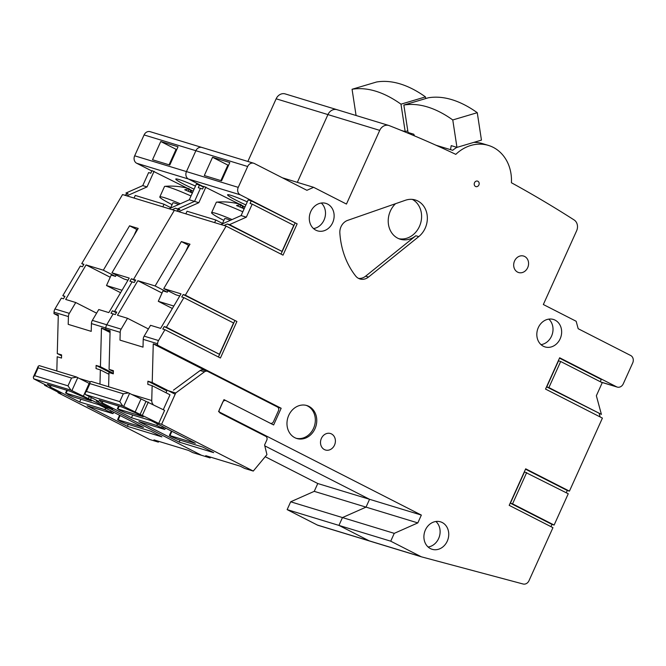 <?xml version="1.0" encoding="UTF-8"?>
<svg xmlns="http://www.w3.org/2000/svg" width="666" height="666" viewBox="0 0 666 666"><rect width="100%" height="100%" fill="white"/><g stroke="black" fill="none" stroke-linecap="round" stroke-linejoin="round"><path stroke-width="1" d="M163.287 409.682L170.005 394.796L152.139 385.681L151.748 400.549A5.744 4.895 106.9 0 0 153.155 404.52M108.608 386.771L108.983 372.527L113.303 373.842L113.386 370.679L109.066 369.364L110.09 330.727L105.777 329.412L105.819 327.972A5.744 4.895 -73.1 0 1 106.743 324.758L113.145 313.919L115.301 314.577L116.758 312.104L114.602 311.447L132.093 281.86L134.249 282.517L135.706 280.053L133.55 279.395L174.342 210.339L185.856 213.844L226.132 226.124L185.339 295.171L183.175 294.514L181.718 296.978L183.883 297.635L166.392 327.231L164.236 326.573L162.779 329.037L164.935 329.695L158.533 340.542A5.744 4.895 106.9 0 0 157.609 343.756L157.567 345.196L153.255 343.881L152.223 382.517L175.175 394.222M120.205 332.351L119.997 340.135L143.015 347.144L143.215 339.369A5.744 4.895 -73.1 0 1 144.147 336.155L150.549 325.316L160.623 328.38L181.019 293.856L163.753 288.594L189.985 244.206L181.352 241.575L155.128 285.964L137.862 280.702L117.466 315.234L127.531 318.298L121.129 329.146A5.744 4.895 106.9 0 0 120.205 332.351L105.819 327.972L105.777 329.412L101.465 328.097L100.433 366.733L113.312 373.301M166.017 392.757L166.866 390.875L147.91 381.202L152.223 382.517M147.91 381.202L147.827 384.365L152.139 385.681M113.362 371.553L109.066 369.364M265.21 456.71L317.774 483.524L369.563 499.3L265.201 446.062L369.563 499.3L421.353 515.084L417.815 522.91L394.255 533.358L390.726 541.183L420.954 556.61A5.744 4.895 106.9 0 0 421.636 556.884A5.744 4.895 106.9 0 0 421.778 556.926L523.085 583.999A5.744 4.895 106.9 0 0 528.995 580.702L552.947 527.663L509.19 505.344L525.682 468.822L569.43 491.142L602.414 418.106L545.537 389.086L559.665 357.784L616.55 386.796A5.744 4.895 106.9 0 0 617.232 387.079A5.744 4.895 106.9 0 0 623.276 383.816L632.7 362.945A5.744 4.895 106.9 0 0 630.677 355.494L578.18 328.713L576.157 321.262L543.339 304.52L576.614 230.819A8.616 7.334 106.9 0 0 574.125 219.955A1435.505 1222.801 106.9 0 0 511.413 182.742A40.193 34.241 106.9 0 0 493.19 147.336A40.193 34.241 106.9 0 0 488.411 145.413A40.193 34.241 106.9 0 0 455.802 154.362A1435.505 1222.801 106.9 0 0 389.252 125.633A8.616 7.334 106.9 0 0 388.802 125.474A8.616 7.334 106.9 0 0 379.728 130.369L346.453 204.062L313.636 187.321L306.909 190.301L254.404 163.52A5.744 4.895 106.9 0 0 253.721 163.237A5.744 4.895 106.9 0 0 247.669 166.5L238.245 187.371A5.744 4.895 106.9 0 0 240.268 194.822L297.144 223.843L251.24 200.857L250.058 203.463L252.214 204.121L246.328 217.166L229.504 224.633L227.339 223.976L223.976 225.466M157.567 345.196L281.169 408.258L273.634 424.958L223.976 399.617L218.556 411.613L421.353 515.084M409.856 133.949A40.193 34.241 -73.1 0 1 410.847 133.325A40.193 34.241 106.9 0 0 409.856 133.949M337.462 109.848A8.616 7.334 106.9 0 0 337.013 109.69L285.223 93.914A8.616 7.334 -73.1 0 0 276.149 98.801L327.938 114.585A8.616 7.334 -73.1 0 1 337.013 109.69A8.616 7.334 106.9 0 0 327.938 114.585L297.336 182.351L327.938 114.585L379.728 130.369M144.089 134.94L195.879 150.716A5.744 4.895 -73.1 0 1 201.931 147.461A5.744 4.895 106.9 0 0 195.879 150.716L186.455 171.587A5.744 4.895 106.9 0 0 188.478 179.037A5.744 4.895 -73.1 0 1 186.455 171.587L134.665 155.811L144.089 134.94A5.744 4.895 -73.1 0 1 150.141 131.677L253.721 163.237M134.665 155.811A5.744 4.895 -73.1 0 0 136.688 163.253L188.478 179.037L203.596 186.755L188.478 179.037L240.268 194.822M83.716 264.61L81.76 263.611L122.552 194.555L174.342 210.339L133.55 279.395L135.506 280.386L131.385 278.738L129.928 281.202L132.093 281.86L114.602 311.447L116.558 312.446L112.446 310.797L110.989 313.261L113.145 313.919L106.743 324.758A5.744 4.895 106.9 0 0 105.819 327.972L91.425 323.584A5.744 4.895 -73.1 0 1 92.358 320.379L98.759 309.532L108.833 312.604L129.229 278.08L111.963 272.819L138.195 228.43L129.562 225.799L103.338 270.188L86.072 264.926L65.676 299.45L75.741 302.522L69.339 313.361A5.744 4.895 106.9 0 0 68.415 316.575L68.207 324.35L91.225 331.36L91.425 323.584M110.073 331.601L105.777 329.412L110.073 331.601M317.774 483.524L314.235 491.35L366.025 507.126L342.466 517.574L366.025 507.126L369.563 499.3L366.025 507.126L417.815 522.91M314.235 491.35L290.676 501.798L342.466 517.574L338.936 525.399L369.164 540.825A5.744 4.895 106.9 0 0 369.846 541.1A5.744 4.895 -73.1 0 1 369.164 540.825L317.374 525.049L287.146 509.623L390.726 541.183M164.935 329.695L220.421 358.008L236.905 321.487L185.339 295.171M226.132 226.124L283.017 255.145L297.144 223.843M418.756 236.613L368.506 277.056A11.48 9.782 -73.1 0 1 359.931 278.962A11.48 9.782 -73.1 0 1 358.566 278.405A11.48 9.782 -73.1 0 1 355.627 275.965A80.386 68.473 -73.1 0 1 339.851 233.067A11.48 9.782 -73.1 0 1 347.66 220.371L405.386 200.266A20.962 17.849 -73.1 0 1 415.326 199.991A20.962 17.849 -73.1 0 1 417.815 200.999A20.962 17.849 -73.1 0 1 425.191 228.188A20.962 17.849 -73.1 0 1 418.756 236.613L415.875 235.739A20.962 17.849 -73.1 0 1 400.233 239.211A20.962 17.849 -73.1 0 1 397.744 238.203A20.962 17.849 -73.1 0 1 395.537 203.696M294.805 437.679A17.224 14.677 -73.1 0 1 288.253 416.525A17.224 14.677 -73.1 0 1 306.893 405.552A17.224 14.677 -73.1 0 1 308.932 406.377A17.224 14.677 -73.1 0 1 315.484 427.53A17.224 14.677 -73.1 0 1 296.845 438.511A17.224 14.677 -73.1 0 1 294.805 437.679M324.417 449.583A8.616 7.334 -73.1 0 1 321.145 439.002A8.616 7.334 -73.1 0 1 330.461 433.516A8.616 7.334 -73.1 0 1 331.485 433.932A8.616 7.334 -73.1 0 1 334.765 444.505A8.616 7.334 -73.1 0 1 325.441 450A8.616 7.334 -73.1 0 1 324.417 449.583M517.59 272.119A8.616 7.334 -73.1 0 1 514.318 261.547A8.616 7.334 -73.1 0 1 523.634 256.06A8.616 7.334 -73.1 0 1 524.658 256.468A8.616 7.334 -73.1 0 1 527.938 267.049A8.616 7.334 -73.1 0 1 518.614 272.536A8.616 7.334 -73.1 0 1 517.59 272.119M430.436 548.609A14.352 12.229 -73.1 0 1 424.975 530.977A14.352 12.229 -73.1 0 1 440.509 521.836A14.352 12.229 -73.1 0 1 442.216 522.519A14.352 12.229 -73.1 0 1 447.677 540.151A14.352 12.229 -73.1 0 1 432.142 549.3A14.352 12.229 -73.1 0 1 430.436 548.609M315.826 230.161A14.352 12.229 -73.1 0 1 310.364 212.529A14.352 12.229 -73.1 0 1 325.899 203.388A14.352 12.229 -73.1 0 1 327.605 204.071A14.352 12.229 -73.1 0 1 333.067 221.703A14.352 12.229 -73.1 0 1 317.532 230.852A14.352 12.229 -73.1 0 1 315.826 230.161M543.348 346.245A14.352 12.229 -73.1 0 1 537.887 328.613A14.352 12.229 -73.1 0 1 553.421 319.464A14.352 12.229 -73.1 0 1 555.119 320.155A14.352 12.229 -73.1 0 1 560.581 337.787A14.352 12.229 -73.1 0 1 545.046 346.928A14.352 12.229 -73.1 0 1 543.348 346.245M478.887 184.973A2.872 2.448 -73.1 0 1 475.865 186.605A2.872 2.448 -73.1 0 1 475.524 186.463A2.872 2.448 -73.1 0 1 474.508 182.742A2.872 2.448 -73.1 0 1 477.539 181.11A2.872 2.448 -73.1 0 1 477.88 181.252A2.872 2.448 -73.1 0 1 478.887 184.973M600.249 381.693L601.265 379.445L559.507 358.142M551.964 524.4L554.12 525.058L568.256 493.756L524.533 471.886L510.397 503.188L551.964 524.4L550.948 526.648M569.43 491.142L567.274 490.484L566.258 492.732M554.12 525.058L512.554 503.846L526.689 472.544M567.274 490.484L525.516 469.18M512.554 503.846L510.397 503.188M546.744 386.929L558.516 360.847L560.68 361.505L602.239 382.709L596.353 395.754L601.406 414.377L546.744 386.929L548.901 387.587L560.68 361.505M600.116 416.933L599.242 413.719M601.406 414.377L548.901 387.587M420.954 556.61L369.164 540.825L338.936 525.399L342.466 517.574L394.255 533.358M435.947 145.221L452.664 150.308A40.193 34.241 -73.1 0 1 456.876 147.352M473.809 142.382A40.193 34.241 -73.1 0 1 482.659 143.656L488.411 145.413M282.401 177.797L313.636 187.321M204.312 175.541L221.578 180.802L229.82 162.546L212.554 157.284L204.312 175.541M220.896 224.525L241.092 215.568L248.152 199.917L251.24 200.857M244.971 206.976L240.917 204.912M239.136 204.004L203.763 186.388L202.581 189.002L200.424 188.345L194.539 201.39L198.826 202.697L205.894 187.038M245.887 204.937A21.528 1.69 24.3 0 1 227.564 194.813A21.528 1.69 24.3 0 1 230.777 195.296A21.528 1.69 24.3 0 1 247.277 201.856M281.019 254.121L294.988 223.185M148.401 328.946L127.531 318.298M162.029 293.04L137.862 280.702M173.818 306.044L158.292 301.307L163.004 290.875L167.316 292.191L155.128 285.964M158.292 301.307L172.369 308.491M167.316 292.191L167.974 290.751M185.747 251.382L188.52 245.238L189.244 245.454M163.753 288.594L175.949 294.822L179.762 295.979M188.52 245.238L181.352 241.575M176.498 210.997L179.87 209.507L177.714 208.849L194.539 201.39L177.714 208.849L179.404 209.715L175.549 208.192L172.186 209.682M198.826 202.697L178.63 211.646M185.856 213.844L187.029 211.239L215.801 220.005L222.91 223.634M214.627 222.619L215.801 220.005M241.092 215.568L246.328 217.166M252.214 204.121L293.781 225.333L282.001 251.415L229.504 224.633M282.001 251.415L227.339 223.976M222.519 223.435L224.683 218.631A14.352 1.124 24.3 0 1 226.831 218.956A14.352 1.124 24.3 0 1 230.511 220.263M232.059 219.572A28.713 2.256 -155.7 0 0 215.892 213.378A28.713 2.256 -155.7 0 0 211.597 212.729A28.713 2.256 -155.7 0 0 223.876 220.413M211.597 212.729L216.308 202.289A28.713 2.256 24.3 0 1 216.691 202.123A28.713 2.256 24.3 0 1 220.604 202.947A28.713 2.256 24.3 0 1 242.799 211.78M244.222 208.841L236.53 205.544L241.084 204.545L240.318 204.32M240.684 205.436L242.674 205.985L243.49 208.458M240.043 206.86L241.084 204.545M241.908 207.684L242.674 205.985M236.905 321.487L183.175 294.514M218.423 356.984L234.748 320.829M183.883 297.635L233.541 322.977L219.405 354.279L164.236 326.573M219.405 354.279L166.392 327.231M212.554 157.284L227.872 165.101L220.871 180.594M228.571 165.31L227.872 165.101M153.255 343.881L206.368 370.987M281.169 408.258L277.805 407.234M358.533 278.388A11.48 9.782 106.9 0 0 365.626 276.182L415.875 235.739M398.817 238.703A20.962 17.849 106.9 0 0 420.271 224.334A20.962 17.849 106.9 0 0 412.362 199.4M296.137 438.27A17.224 14.677 106.9 0 0 314.202 426.681A17.224 14.677 106.9 0 0 307.501 405.935A17.224 14.677 106.9 0 0 306.16 405.353M428.121 547.011A14.352 12.229 106.9 0 0 439.393 536.496A14.352 12.229 106.9 0 0 435.905 521.486M313.511 228.563A14.352 12.229 106.9 0 0 324.783 218.048A14.352 12.229 106.9 0 0 321.287 203.038M541.025 344.647A14.352 12.229 106.9 0 0 552.297 334.132A14.352 12.229 106.9 0 0 548.809 319.122M450.532 149.659L451.207 145.629L456.959 147.377L452.772 119.955A208.158 95.013 -106.5 0 0 427.464 106.96A208.158 95.013 -106.5 0 0 403.854 105.045L408.042 132.476L413.802 134.232L414.493 135.889M403.854 105.045L428.346 97.785A208.158 95.013 73.5 0 1 451.956 99.692A208.158 95.013 73.5 0 1 477.264 112.687L481.451 140.118L456.959 147.377M452.772 119.955L477.264 112.687M98.834 401.465L85.481 394.597L85.09 392.94L86.405 391.458L89.935 383.633L90.052 381.959L91.109 381.435L128.188 392.732L164.61 410.364L158.724 423.41L161.605 424.284L253.28 471.062L244.655 468.431L240.276 466.2L205.752 455.677L210.123 457.908L201.49 455.278L109.815 408.499L110.032 408.025L109.815 408.499L112.687 409.382L96.395 401.065L96.72 400.341M158.724 423.41L122.719 405.935L119.78 401.623L86.405 391.458M98.701 401.765L96.395 401.065M165.443 428.013L164.827 429.379L164.227 429.287L138.903 421.57L179.154 442.107L213.686 452.63L202.747 447.044L177.422 439.335L171.037 436.488L169.389 435.447L171.378 431.044M164.827 429.379L156.785 425.491L131.468 417.773L102.148 402.822L99.159 400.108L122.169 407.117L136.68 413.336L143.24 416.691L117.924 408.974L118.973 409.923L125.358 412.77L150.683 420.479L195.304 443.256L169.389 435.447M128.605 392.898L123.31 393.797L119.78 401.623M142.432 415.093L148.318 402.048M168.298 390.709L175.732 392.982L161.605 424.284M253.28 471.062L266.941 454.628L264.585 444.98L266.8 440.084A2.872 2.448 106.9 0 0 265.792 436.355L220.421 413.211A2.872 2.448 -73.1 0 1 219.414 409.482L222.71 402.181A2.872 2.448 -73.1 0 1 225.732 400.549A2.872 2.448 -73.1 0 1 226.074 400.691L270.13 423.168A2.872 2.448 106.9 0 0 270.471 423.31A2.872 2.448 106.9 0 0 273.493 421.678L278.446 410.722A2.872 2.448 106.9 0 0 277.431 406.993L207.792 371.462A4.021 3.422 106.9 0 0 207.317 371.27A4.021 3.422 106.9 0 0 204.454 371.836L175.732 392.982M210.123 457.908L210.722 457.192M173.476 390.151L200.133 370.521A4.021 3.422 -73.1 0 1 203.005 369.955L207.317 371.27M102.148 402.822L102.864 401.24M131.468 417.773L132.717 415.01M179.154 442.107L180.053 440.134M108.941 374.275L100.35 369.896L99.975 384.14M56.818 370.987L57.193 356.751L61.513 358.067L61.597 354.895L57.276 353.579L58.3 314.951L53.988 313.636L54.029 312.188A5.744 4.895 -73.1 0 1 54.953 308.974L61.355 298.135L63.511 298.793L64.968 296.328L62.812 295.671L80.303 266.075L82.459 266.733L83.916 264.269L81.76 263.611M111.655 373.343L96.12 365.418L100.433 366.733M96.12 365.418L96.037 368.581L100.35 369.896M61.572 355.769L57.276 353.579M276.149 98.801L247.86 161.455M136.688 163.253L151.806 170.971M58.283 315.826L53.988 313.636M290.676 501.798L287.146 509.623M318.198 525.357A5.744 4.895 -73.1 0 1 318.057 525.324A5.744 4.895 -73.1 0 1 317.374 525.049M247.669 166.5L195.879 150.716L186.455 171.587L238.245 187.371M202.614 147.735A5.744 4.895 106.9 0 0 201.931 147.461M152.522 159.765L169.788 165.026L178.03 146.761L160.764 141.5L152.522 159.765M203.438 187.113L199.45 185.073L198.268 187.687L200.424 188.345L194.539 201.39L189.302 199.792L196.362 184.141L199.45 185.073M193.182 191.2L189.127 189.127M187.346 188.22L151.973 170.613L150.791 173.218L148.635 172.561L142.749 185.606L147.036 186.913L154.104 171.262M194.097 189.152A21.528 1.69 24.3 0 1 175.774 179.029A21.528 1.69 24.3 0 1 178.988 179.52A21.528 1.69 24.3 0 1 195.488 186.08M96.612 313.17L75.741 302.522M110.24 277.256L86.072 264.926M122.028 290.259L106.502 285.531L111.214 275.091L115.526 276.407L103.338 270.188M106.502 285.531L120.579 292.707M115.526 276.407L116.184 274.966M133.958 235.606L136.73 229.454L137.454 229.678M111.963 272.819L124.159 279.037L127.972 280.203M136.73 229.454L129.562 225.799M62.812 295.671L64.769 296.67M124.709 195.213L128.08 193.723L125.924 193.065L142.749 185.606M147.036 186.913L126.84 195.862M134.066 198.068L135.24 195.454L164.011 204.229L171.12 207.85M162.837 206.835L164.011 204.229M169.106 208.741L189.302 199.792M178.938 209.915L175.549 208.192M170.729 207.65L172.894 202.847A14.352 1.124 24.3 0 1 175.041 203.18A14.352 1.124 24.3 0 1 178.721 204.479M180.27 203.788A28.713 2.256 -155.7 0 0 164.102 197.594A28.713 2.256 -155.7 0 0 159.807 196.945A28.713 2.256 -155.7 0 0 172.086 204.629M159.807 196.945L164.519 186.513A28.713 2.256 24.3 0 1 164.902 186.338A28.713 2.256 24.3 0 1 168.814 187.163A28.713 2.256 24.3 0 1 191.009 195.995M192.432 193.057L184.74 189.76L189.294 188.761L188.528 188.545M188.894 189.652L190.884 190.201L191.7 192.682M188.253 191.075L189.294 188.761M190.118 191.9L190.884 190.201M125.924 193.065L127.614 193.931M135.298 280.727L131.385 278.738M116.359 312.787L112.446 310.797M160.764 141.5L176.082 149.317L169.081 164.81M176.781 149.534L176.082 149.317M101.465 328.097L110.048 332.476M356.077 115.501L352.064 89.269A208.158 95.013 -106.5 0 1 375.674 91.175A208.158 95.013 -106.5 0 1 400.982 104.171L405.169 131.602L401.182 130.386M352.064 89.269L376.556 82.001A208.158 95.013 73.5 0 1 400.166 83.908A208.158 95.013 73.5 0 1 425.474 96.903L425.724 98.56M405.169 131.602L407.792 130.819M400.982 104.171L425.474 96.903M107.368 406.66L106.935 407.625L109.815 408.499L201.49 455.278L192.865 452.647L188.486 450.416L153.963 439.893L158.333 442.124L149.7 439.493L58.025 392.724L58.242 392.241M58.025 392.724L60.897 393.598L44.605 385.281L44.93 384.565M47.045 385.689L33.691 378.812L33.3 377.164L34.615 375.674L38.145 367.848L38.262 366.175L39.319 365.651L76.399 376.956L89.352 383.491M106.935 407.625L70.929 390.159L67.99 385.847L34.615 375.674M46.911 385.989L44.605 385.281M113.653 412.229L113.037 413.594L112.437 413.503L87.113 405.785L127.364 426.323L161.896 436.846L150.957 431.268L125.633 423.551L120.563 421.378L117.599 419.663L119.589 415.259M113.037 413.594L104.995 409.707L79.679 401.998L50.358 387.038L47.369 384.324L70.38 391.342L84.89 397.56L91.45 400.907L66.134 393.19L68.49 394.813L73.568 396.986L98.893 404.703L143.515 427.472L117.599 419.663M76.815 377.114L71.52 378.022L67.99 385.847M90.643 399.309L91.4 397.627M158.333 442.124L158.933 441.408M50.358 387.038L51.074 385.456M79.679 401.998L80.927 399.225M127.364 426.323L128.263 424.35M151.748 400.549L131.602 394.405M143.215 339.369L157.609 343.756M616.55 386.796L600.923 382.043M158.533 340.542L144.147 336.155M121.129 329.146L92.358 320.379M368.506 277.056L365.626 276.182M85.481 394.597L122.719 405.935M89.935 383.633L123.31 393.797M123.676 406.41L129.57 393.365M140.942 399.175L135.056 412.212M140.126 414.394L146.02 401.348M200.133 370.521L204.454 371.836M169.988 435.539L171.895 431.31M117.924 408.974L119.172 406.21M157.476 423.951L156.785 425.491M161.863 427.664L162.404 426.465M163.719 427.139L163.178 428.338M90.151 381.776L79.812 378.629M54.029 312.188L68.415 316.575M69.339 313.361L54.953 308.974M33.691 378.812L70.929 390.159M38.145 367.848L71.52 378.022M71.886 390.634L77.78 377.589M89.152 383.391L83.267 396.437M88.337 398.609L89.277 396.545M118.198 419.755L120.105 415.526M66.134 393.19L67.383 390.426M105.686 408.175L104.995 409.707M110.073 411.888L110.614 410.681M111.93 411.355L111.389 412.554M318.057 525.324L421.636 556.884M601.256 382.209L617.232 387.079M337.013 109.69L388.802 125.474M240.651 204.42C232.809 202.206 224.825 201.44 216.691 202.123M90.052 381.959L85.09 392.94M117.324 408.882L118.606 406.035M188.861 188.636C181.019 186.422 173.035 185.656 164.902 186.338M38.262 366.175L33.3 377.164M65.534 393.098L66.816 390.251"/></g></svg>
